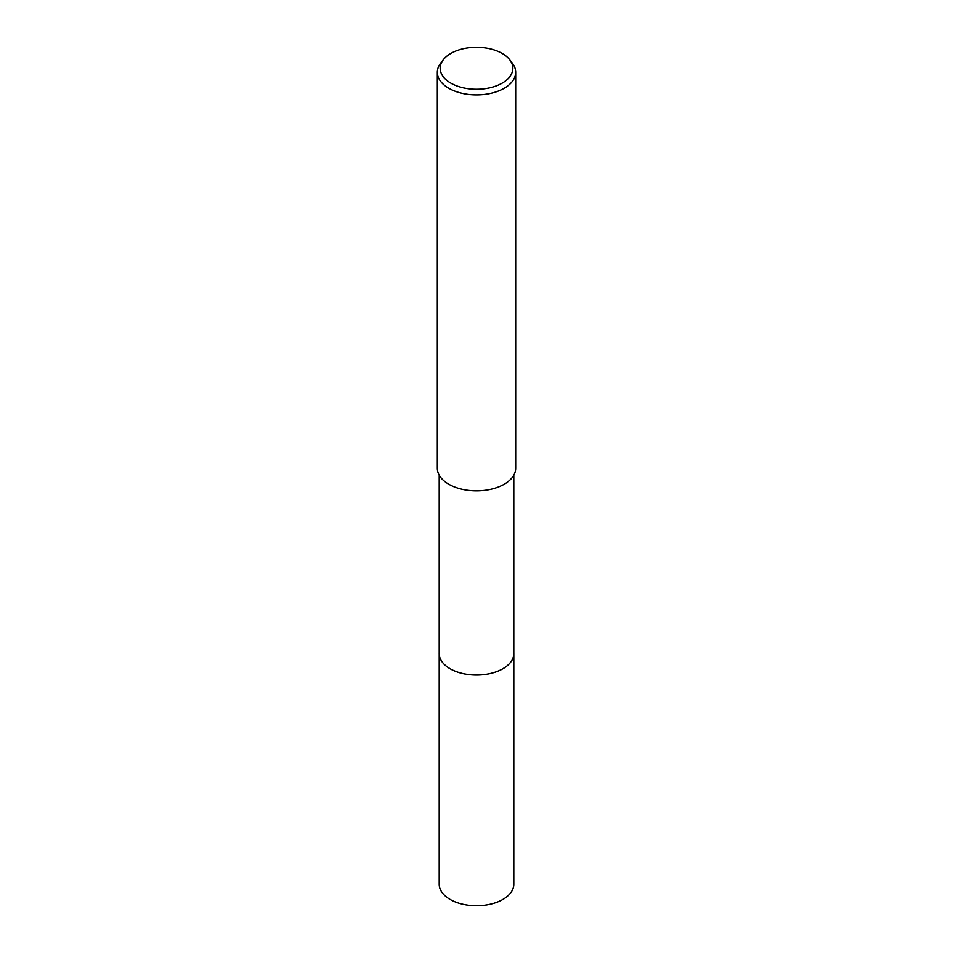 <?xml version="1.0" encoding="UTF-8"?>
<svg xmlns="http://www.w3.org/2000/svg" width="953" height="953" viewBox="0 0 953 953"><rect width="100%" height="100%" fill="white"/><g stroke="black" fill="none" stroke-linecap="round" stroke-linejoin="round"><path stroke-width="1.43" d="M513.798 652.96A37.31 21.538 180 0 1 513.81 653.52A37.298 21.526 180 0 1 502.874 668.732A37.298 21.526 180 0 1 462.229 673.402A37.298 21.526 180 0 1 439.202 653.508A37.31 21.538 180 0 1 439.202 652.96M513.798 653.127A37.298 21.538 180 0 1 502.874 668.744A37.298 21.538 180 0 1 461.907 673.342A37.298 21.538 180 0 1 439.202 653.127M509.676 59.717L512.261 63.053A39.18 22.622 180 0 1 515.68 72.285L515.68 468.245A39.18 22.622 180 0 1 504.197 484.243A39.18 22.622 180 0 1 461.514 489.139A39.18 22.622 180 0 1 437.32 468.245L437.32 72.285A39.18 22.622 180 0 1 440.739 63.053L443.324 59.717A36.345 20.99 180 0 1 450.793 53.451A36.345 20.99 180 0 1 509.676 59.717A36.345 20.99 180 0 1 502.207 83.125A36.345 20.99 180 0 1 455.891 85.567A36.345 20.99 180 0 1 443.324 59.717M515.68 72.285A39.18 22.622 180 0 1 504.197 88.284A39.18 22.622 180 0 1 461.514 93.18A39.18 22.622 180 0 1 437.32 72.285M439.19 653.52A37.31 21.538 180 0 0 450.126 668.744A37.31 21.538 180 0 0 490.771 673.414A37.31 21.538 180 0 0 513.81 653.52L513.798 884.229A37.298 21.526 180 0 1 490.771 904.123A37.298 21.526 180 0 1 450.126 899.453A37.298 21.526 180 0 1 439.202 884.229L439.202 475.178M513.798 653.508L513.798 475.178"/></g></svg>
